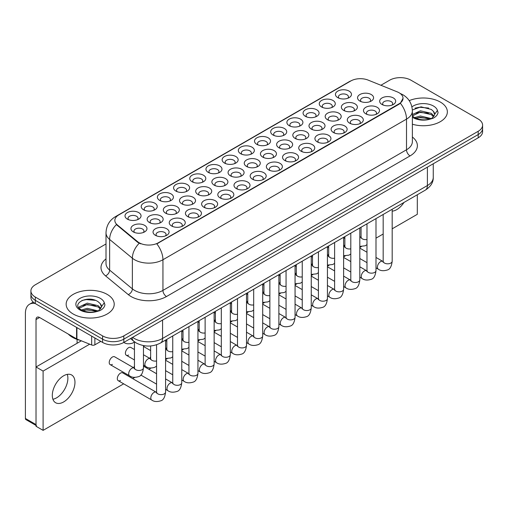 <?xml version="1.0" encoding="UTF-8"?>
<svg xmlns="http://www.w3.org/2000/svg" width="508" height="508" viewBox="0 0 508 508"><rect width="100%" height="100%" fill="white"/><g stroke="black" fill="none" stroke-linecap="round" stroke-linejoin="round"><path stroke-width="0.76" d="M192.113 181.75L192.113 181.75A8.014 4.623 180 0 1 192.113 175.209A8.014 4.623 180 0 1 203.441 175.209A8.014 4.623 180 0 1 203.441 181.75A8.014 4.623 180 0 1 192.113 181.75M202.127 182.359A5.004 2.889 0 0 0 202.781 180.931A5.004 2.889 0 0 0 201.314 178.886A5.004 2.889 0 0 0 195.859 178.257A5.004 2.889 0 0 0 192.767 180.931A5.004 2.889 0 0 0 193.427 182.359M175.927 191.091L175.927 191.091A8.014 4.623 180 0 1 175.927 184.55A8.014 4.623 180 0 1 187.255 184.55A8.014 4.623 180 0 1 187.255 191.091A8.014 4.623 180 0 1 175.927 191.091M185.941 191.706A5.004 2.889 0 0 0 186.595 190.278A5.004 2.889 0 0 0 185.128 188.233A5.004 2.889 0 0 0 179.673 187.604A5.004 2.889 0 0 0 176.581 190.278A5.004 2.889 0 0 0 177.241 191.706M159.741 200.438L159.741 200.438A8.014 4.623 180 0 1 159.741 193.897A8.014 4.623 180 0 1 171.069 193.897A8.014 4.623 180 0 1 171.069 200.438A8.014 4.623 180 0 1 159.741 200.438M169.755 201.047A5.004 2.889 0 0 0 170.409 199.619A5.004 2.889 0 0 0 168.942 197.574A5.004 2.889 0 0 0 163.487 196.952A5.004 2.889 0 0 0 160.395 199.619A5.004 2.889 0 0 0 161.055 201.047M208.299 172.403L208.299 172.403A8.014 4.623 180 0 1 208.299 165.862A8.014 4.623 180 0 1 219.627 165.862A8.014 4.623 180 0 1 219.627 172.403A8.014 4.623 180 0 1 208.299 172.403M218.313 173.018A5.004 2.889 0 0 0 218.967 171.583A5.004 2.889 0 0 0 217.5 169.539A5.004 2.889 0 0 0 212.046 168.916A5.004 2.889 0 0 0 208.953 171.583A5.004 2.889 0 0 0 209.614 173.018M224.485 163.055L224.485 163.055A8.014 4.623 180 0 1 224.485 156.515A8.014 4.623 180 0 1 235.814 156.515A8.014 4.623 180 0 1 235.814 163.055A8.014 4.623 180 0 1 224.485 163.055M234.499 163.671A5.004 2.889 0 0 0 235.153 162.243A5.004 2.889 0 0 0 233.686 160.198A5.004 2.889 0 0 0 228.232 159.569A5.004 2.889 0 0 0 225.139 162.243A5.004 2.889 0 0 0 225.8 163.671M143.554 209.785L143.554 209.785A8.014 4.623 180 0 1 143.554 203.244A8.014 4.623 180 0 1 154.883 203.244A8.014 4.623 180 0 1 154.883 209.785A8.014 4.623 180 0 1 143.554 209.785M153.568 210.395A5.004 2.889 0 0 0 154.222 208.966A5.004 2.889 0 0 0 152.756 206.921A5.004 2.889 0 0 0 147.301 206.292A5.004 2.889 0 0 0 144.208 208.966A5.004 2.889 0 0 0 144.869 210.395M240.671 153.714L240.671 153.714A8.014 4.623 180 0 1 240.671 147.174A8.014 4.623 180 0 1 252 147.174A8.014 4.623 180 0 1 252 153.714A8.014 4.623 180 0 1 240.671 153.714M250.685 154.324A5.004 2.889 0 0 0 251.339 152.895A5.004 2.889 0 0 0 249.873 150.851A5.004 2.889 0 0 0 244.418 150.222A5.004 2.889 0 0 0 241.325 152.895A5.004 2.889 0 0 0 241.986 154.324M256.858 144.367L256.858 144.367A8.014 4.623 180 0 1 256.858 137.827A8.014 4.623 180 0 1 268.186 137.827A8.014 4.623 180 0 1 268.186 144.367A8.014 4.623 180 0 1 256.858 144.367M266.871 144.983A5.004 2.889 0 0 0 267.526 143.548A5.004 2.889 0 0 0 266.059 141.503A5.004 2.889 0 0 0 260.604 140.881A5.004 2.889 0 0 0 257.512 143.548A5.004 2.889 0 0 0 258.172 144.983M273.044 135.02L273.044 135.02A8.014 4.623 180 0 1 273.044 128.48A8.014 4.623 180 0 1 284.372 128.48A8.014 4.623 180 0 1 284.372 135.02A8.014 4.623 180 0 1 273.044 135.02M283.058 135.636A5.004 2.889 0 0 0 283.712 134.207A5.004 2.889 0 0 0 282.245 132.163A5.004 2.889 0 0 0 276.79 131.534A5.004 2.889 0 0 0 273.698 134.207A5.004 2.889 0 0 0 274.358 135.636M289.23 125.679L289.23 125.679A8.014 4.623 180 0 1 289.23 119.139A8.014 4.623 180 0 1 300.558 119.139A8.014 4.623 180 0 1 300.558 125.679A8.014 4.623 180 0 1 289.23 125.679M299.244 126.289A5.004 2.889 0 0 0 299.898 124.86A5.004 2.889 0 0 0 298.431 122.815A5.004 2.889 0 0 0 292.976 122.187A5.004 2.889 0 0 0 289.884 124.86A5.004 2.889 0 0 0 290.544 126.289M305.416 116.332L305.416 116.332A8.014 4.623 180 0 1 305.416 109.791A8.014 4.623 180 0 1 316.744 109.791A8.014 4.623 180 0 1 316.744 116.332A8.014 4.623 180 0 1 305.416 116.332M315.43 116.948A5.004 2.889 0 0 0 316.084 115.513A5.004 2.889 0 0 0 314.617 113.468A5.004 2.889 0 0 0 309.162 112.846A5.004 2.889 0 0 0 306.07 115.513A5.004 2.889 0 0 0 306.73 116.948M321.602 106.985L321.602 106.985A8.014 4.623 180 0 1 321.602 100.444A8.014 4.623 180 0 1 332.93 100.444A8.014 4.623 180 0 1 332.93 106.985A8.014 4.623 180 0 1 321.602 106.985M331.616 107.601A5.004 2.889 0 0 0 332.27 106.172A5.004 2.889 0 0 0 330.803 104.127A5.004 2.889 0 0 0 325.349 103.499A5.004 2.889 0 0 0 322.256 106.172A5.004 2.889 0 0 0 322.917 107.601M337.788 97.644L337.788 97.644A8.014 4.623 180 0 1 337.788 91.103A8.014 4.623 180 0 1 349.117 91.103A8.014 4.623 180 0 1 349.117 97.644A8.014 4.623 180 0 1 337.788 97.644M347.802 98.254A5.004 2.889 0 0 0 348.456 96.825A5.004 2.889 0 0 0 346.989 94.78A5.004 2.889 0 0 0 341.535 94.151A5.004 2.889 0 0 0 338.442 96.825A5.004 2.889 0 0 0 339.103 98.254M127.368 219.126L127.368 219.126A8.014 4.623 180 0 1 127.368 212.585A8.014 4.623 180 0 1 138.697 212.585A8.014 4.623 180 0 1 138.697 219.126A8.014 4.623 180 0 1 127.368 219.126M137.382 219.742A5.004 2.889 0 0 0 138.036 218.307A5.004 2.889 0 0 0 136.569 216.268A5.004 2.889 0 0 0 131.115 215.64A5.004 2.889 0 0 0 128.022 218.307A5.004 2.889 0 0 0 128.683 219.742M246.596 166.478L246.596 166.478A8.014 4.623 180 0 1 246.596 159.937A8.014 4.623 180 0 1 257.924 159.937A8.014 4.623 180 0 1 257.924 166.478A8.014 4.623 180 0 1 246.596 166.478M256.61 167.094A5.004 2.889 0 0 0 257.27 165.659A5.004 2.889 0 0 0 255.803 163.62A5.004 2.889 0 0 0 250.342 162.992A5.004 2.889 0 0 0 247.256 165.659A5.004 2.889 0 0 0 247.91 167.094M198.037 194.513L198.037 194.513A8.014 4.623 180 0 1 198.037 187.973A8.014 4.623 180 0 1 209.366 187.973A8.014 4.623 180 0 1 209.366 194.513A8.014 4.623 180 0 1 198.037 194.513M208.051 195.129A5.004 2.889 0 0 0 208.712 193.694A5.004 2.889 0 0 0 207.245 191.649A5.004 2.889 0 0 0 201.784 191.027A5.004 2.889 0 0 0 198.698 193.694A5.004 2.889 0 0 0 199.352 195.129M181.851 203.86L181.851 203.86A8.014 4.623 180 0 1 181.851 197.32A8.014 4.623 180 0 1 193.18 197.32A8.014 4.623 180 0 1 193.18 203.86A8.014 4.623 180 0 1 181.851 203.86M191.865 204.47A5.004 2.889 0 0 0 192.526 203.041A5.004 2.889 0 0 0 191.059 200.997A5.004 2.889 0 0 0 185.598 200.368A5.004 2.889 0 0 0 182.512 203.041A5.004 2.889 0 0 0 183.166 204.47M165.665 213.201L165.665 213.201A8.014 4.623 180 0 1 165.665 206.661A8.014 4.623 180 0 1 176.994 206.661A8.014 4.623 180 0 1 176.994 213.201A8.014 4.623 180 0 1 165.665 213.201M175.679 213.817A5.004 2.889 0 0 0 176.339 212.388A5.004 2.889 0 0 0 174.873 210.344A5.004 2.889 0 0 0 169.412 209.715A5.004 2.889 0 0 0 166.326 212.388A5.004 2.889 0 0 0 166.98 213.817M214.224 185.166L214.224 185.166A8.014 4.623 180 0 1 214.224 178.626A8.014 4.623 180 0 1 225.552 178.626A8.014 4.623 180 0 1 225.552 185.166A8.014 4.623 180 0 1 214.224 185.166M224.238 185.782A5.004 2.889 0 0 0 224.898 184.353A5.004 2.889 0 0 0 223.431 182.309A5.004 2.889 0 0 0 217.97 181.68A5.004 2.889 0 0 0 214.884 184.353A5.004 2.889 0 0 0 215.538 185.782M230.41 175.825L230.41 175.825A8.014 4.623 180 0 1 230.41 169.285A8.014 4.623 180 0 1 241.738 169.285A8.014 4.623 180 0 1 241.738 175.825A8.014 4.623 180 0 1 230.41 175.825M240.424 176.435A5.004 2.889 0 0 0 241.084 175.006A5.004 2.889 0 0 0 239.617 172.961A5.004 2.889 0 0 0 234.156 172.333A5.004 2.889 0 0 0 231.07 175.006A5.004 2.889 0 0 0 231.724 176.435M149.479 222.548L149.479 222.548A8.014 4.623 180 0 1 149.479 216.008A8.014 4.623 180 0 1 160.807 216.008A8.014 4.623 180 0 1 160.807 222.548A8.014 4.623 180 0 1 149.479 222.548M159.493 223.164A5.004 2.889 0 0 0 160.153 221.729A5.004 2.889 0 0 0 158.686 219.685A5.004 2.889 0 0 0 153.226 219.062A5.004 2.889 0 0 0 150.139 221.729A5.004 2.889 0 0 0 150.793 223.164M262.782 157.131L262.782 157.131A8.014 4.623 180 0 1 262.782 150.59A8.014 4.623 180 0 1 274.11 150.59A8.014 4.623 180 0 1 274.11 157.131A8.014 4.623 180 0 1 262.782 157.131M272.796 157.747A5.004 2.889 0 0 0 273.456 156.318A5.004 2.889 0 0 0 271.99 154.273A5.004 2.889 0 0 0 266.529 153.645A5.004 2.889 0 0 0 263.442 156.318A5.004 2.889 0 0 0 264.096 157.747M278.968 147.79L278.968 147.79A8.014 4.623 180 0 1 278.968 141.249A8.014 4.623 180 0 1 290.297 141.249A8.014 4.623 180 0 1 290.297 147.79A8.014 4.623 180 0 1 278.968 147.79M288.982 148.399A5.004 2.889 0 0 0 289.643 146.971A5.004 2.889 0 0 0 288.176 144.926A5.004 2.889 0 0 0 282.715 144.304A5.004 2.889 0 0 0 279.629 146.971A5.004 2.889 0 0 0 280.283 148.399M295.154 138.443L295.154 138.443A8.014 4.623 180 0 1 295.154 131.902A8.014 4.623 180 0 1 306.483 131.902A8.014 4.623 180 0 1 306.483 138.443A8.014 4.623 180 0 1 295.154 138.443M305.168 139.059A5.004 2.889 0 0 0 305.829 137.624A5.004 2.889 0 0 0 304.362 135.585A5.004 2.889 0 0 0 298.901 134.957A5.004 2.889 0 0 0 295.815 137.624A5.004 2.889 0 0 0 296.469 139.059M311.341 129.102L311.341 129.102A8.014 4.623 180 0 1 311.341 122.561A8.014 4.623 180 0 1 322.669 122.561A8.014 4.623 180 0 1 322.669 129.102A8.014 4.623 180 0 1 311.341 129.102M321.354 129.711A5.004 2.889 0 0 0 322.015 128.283A5.004 2.889 0 0 0 320.548 126.238A5.004 2.889 0 0 0 315.087 125.609A5.004 2.889 0 0 0 312.001 128.283A5.004 2.889 0 0 0 312.655 129.711M327.527 119.755L327.527 119.755A8.014 4.623 180 0 1 327.527 113.214A8.014 4.623 180 0 1 338.855 113.214A8.014 4.623 180 0 1 338.855 119.755A8.014 4.623 180 0 1 327.527 119.755M337.541 120.364A5.004 2.889 0 0 0 338.201 118.936A5.004 2.889 0 0 0 336.734 116.891A5.004 2.889 0 0 0 331.273 116.269A5.004 2.889 0 0 0 328.187 118.936A5.004 2.889 0 0 0 328.841 120.364M343.713 110.407L343.713 110.407A8.014 4.623 180 0 1 343.713 103.867A8.014 4.623 180 0 1 355.041 103.867A8.014 4.623 180 0 1 355.041 110.407A8.014 4.623 180 0 1 343.713 110.407M353.727 111.023A5.004 2.889 0 0 0 354.387 109.588A5.004 2.889 0 0 0 352.92 107.55A5.004 2.889 0 0 0 347.459 106.921A5.004 2.889 0 0 0 344.373 109.588A5.004 2.889 0 0 0 345.027 111.023M359.899 101.067L359.899 101.067A8.014 4.623 180 0 1 359.899 94.526A8.014 4.623 180 0 1 371.227 94.526A8.014 4.623 180 0 1 371.227 101.067A8.014 4.623 180 0 1 359.899 101.067M369.913 101.676A5.004 2.889 0 0 0 370.573 100.247A5.004 2.889 0 0 0 369.106 98.203A5.004 2.889 0 0 0 363.645 97.574A5.004 2.889 0 0 0 360.559 100.247A5.004 2.889 0 0 0 361.213 101.676M133.293 231.896L133.293 231.896A8.014 4.623 180 0 1 133.293 225.355A8.014 4.623 180 0 1 144.621 225.355A8.014 4.623 180 0 1 144.621 231.896A8.014 4.623 180 0 1 133.293 231.896M143.307 232.505A5.004 2.889 0 0 0 143.967 231.076A5.004 2.889 0 0 0 142.5 229.032A5.004 2.889 0 0 0 137.039 228.403A5.004 2.889 0 0 0 133.953 231.076A5.004 2.889 0 0 0 134.607 232.505M268.707 169.901L268.707 169.901A8.014 4.623 180 0 1 268.707 163.36A8.014 4.623 180 0 1 280.035 163.36A8.014 4.623 180 0 1 280.035 169.901A8.014 4.623 180 0 1 268.707 169.901M278.721 170.517A5.004 2.889 0 0 0 279.381 169.081A5.004 2.889 0 0 0 277.914 167.037A5.004 2.889 0 0 0 272.459 166.414A5.004 2.889 0 0 0 269.367 169.081A5.004 2.889 0 0 0 270.021 170.517M252.52 179.248L252.52 179.248A8.014 4.623 180 0 1 252.52 172.707A8.014 4.623 180 0 1 263.849 172.707A8.014 4.623 180 0 1 263.849 179.248A8.014 4.623 180 0 1 252.52 179.248M262.534 179.857A5.004 2.889 0 0 0 263.195 178.429A5.004 2.889 0 0 0 261.728 176.384A5.004 2.889 0 0 0 256.273 175.755A5.004 2.889 0 0 0 253.181 178.429A5.004 2.889 0 0 0 253.835 179.857M220.148 197.936L220.148 197.936A8.014 4.623 180 0 1 220.148 191.395A8.014 4.623 180 0 1 231.477 191.395A8.014 4.623 180 0 1 231.477 197.936A8.014 4.623 180 0 1 220.148 197.936M230.162 198.545A5.004 2.889 0 0 0 230.822 197.117A5.004 2.889 0 0 0 229.356 195.072A5.004 2.889 0 0 0 223.901 194.45A5.004 2.889 0 0 0 220.809 197.117A5.004 2.889 0 0 0 221.463 198.545M203.962 207.283L203.962 207.283A8.014 4.623 180 0 1 203.962 200.743A8.014 4.623 180 0 1 215.29 200.743A8.014 4.623 180 0 1 215.29 207.283A8.014 4.623 180 0 1 203.962 207.283M213.976 207.893A5.004 2.889 0 0 0 214.636 206.464A5.004 2.889 0 0 0 213.169 204.419A5.004 2.889 0 0 0 207.715 203.791A5.004 2.889 0 0 0 204.622 206.464A5.004 2.889 0 0 0 205.276 207.893M187.776 216.624L187.776 216.624A8.014 4.623 180 0 1 187.776 210.083A8.014 4.623 180 0 1 199.104 210.083A8.014 4.623 180 0 1 199.104 216.624A8.014 4.623 180 0 1 187.776 216.624M197.79 217.24A5.004 2.889 0 0 0 198.45 215.805A5.004 2.889 0 0 0 196.983 213.766A5.004 2.889 0 0 0 191.529 213.138A5.004 2.889 0 0 0 188.436 215.805A5.004 2.889 0 0 0 189.09 217.24M171.59 225.971L171.59 225.971A8.014 4.623 180 0 1 171.59 219.431A8.014 4.623 180 0 1 182.918 219.431A8.014 4.623 180 0 1 182.918 225.971A8.014 4.623 180 0 1 171.59 225.971M181.604 226.581A5.004 2.889 0 0 0 182.264 225.152A5.004 2.889 0 0 0 180.797 223.107A5.004 2.889 0 0 0 175.343 222.485A5.004 2.889 0 0 0 172.25 225.152A5.004 2.889 0 0 0 172.904 226.581M236.334 188.589L236.334 188.589A8.014 4.623 180 0 1 236.334 182.048A8.014 4.623 180 0 1 247.663 182.048A8.014 4.623 180 0 1 247.663 188.589A8.014 4.623 180 0 1 236.334 188.589M246.348 189.205A5.004 2.889 0 0 0 247.009 187.776A5.004 2.889 0 0 0 245.542 185.731A5.004 2.889 0 0 0 240.087 185.102A5.004 2.889 0 0 0 236.995 187.776A5.004 2.889 0 0 0 237.649 189.205M284.893 160.553L284.893 160.553A8.014 4.623 180 0 1 284.893 154.013A8.014 4.623 180 0 1 296.221 154.013A8.014 4.623 180 0 1 296.221 160.553A8.014 4.623 180 0 1 284.893 160.553M294.907 161.169A5.004 2.889 0 0 0 295.567 159.741A5.004 2.889 0 0 0 294.1 157.696A5.004 2.889 0 0 0 288.646 157.067A5.004 2.889 0 0 0 285.553 159.741A5.004 2.889 0 0 0 286.207 161.169M301.079 151.213L301.079 151.213A8.014 4.623 180 0 1 301.079 144.672A8.014 4.623 180 0 1 312.407 144.672A8.014 4.623 180 0 1 312.407 151.213A8.014 4.623 180 0 1 301.079 151.213M311.093 151.822A5.004 2.889 0 0 0 311.753 150.393A5.004 2.889 0 0 0 310.286 148.349A5.004 2.889 0 0 0 304.832 147.72A5.004 2.889 0 0 0 301.739 150.393A5.004 2.889 0 0 0 302.393 151.822M317.265 141.865L317.265 141.865A8.014 4.623 180 0 1 317.265 135.325A8.014 4.623 180 0 1 328.593 135.325A8.014 4.623 180 0 1 328.593 141.865A8.014 4.623 180 0 1 317.265 141.865M327.279 142.481A5.004 2.889 0 0 0 327.939 141.046A5.004 2.889 0 0 0 326.473 139.001A5.004 2.889 0 0 0 321.018 138.379A5.004 2.889 0 0 0 317.925 141.046A5.004 2.889 0 0 0 318.579 142.481M333.451 132.518L333.451 132.518A8.014 4.623 180 0 1 333.451 125.978A8.014 4.623 180 0 1 344.78 125.978A8.014 4.623 180 0 1 344.78 132.518A8.014 4.623 180 0 1 333.451 132.518M343.465 133.134A5.004 2.889 0 0 0 344.126 131.705A5.004 2.889 0 0 0 342.659 129.661A5.004 2.889 0 0 0 337.204 129.032A5.004 2.889 0 0 0 334.112 131.705A5.004 2.889 0 0 0 334.766 133.134M349.637 123.177L349.637 123.177A8.014 4.623 180 0 1 349.637 116.637A8.014 4.623 180 0 1 360.966 116.637A8.014 4.623 180 0 1 360.966 123.177A8.014 4.623 180 0 1 349.637 123.177M359.651 123.787A5.004 2.889 0 0 0 360.312 122.358A5.004 2.889 0 0 0 358.845 120.313A5.004 2.889 0 0 0 353.39 119.685A5.004 2.889 0 0 0 350.298 122.358A5.004 2.889 0 0 0 350.952 123.787M365.824 113.83L365.824 113.83A8.014 4.623 180 0 1 365.824 107.29A8.014 4.623 180 0 1 377.152 107.29A8.014 4.623 180 0 1 377.152 113.83A8.014 4.623 180 0 1 365.824 113.83M375.837 114.446A5.004 2.889 0 0 0 376.498 113.011A5.004 2.889 0 0 0 375.031 110.966A5.004 2.889 0 0 0 369.576 110.344A5.004 2.889 0 0 0 366.484 113.011A5.004 2.889 0 0 0 367.138 114.446M382.01 104.483L382.01 104.483A8.014 4.623 180 0 1 382.01 97.942A8.014 4.623 180 0 1 393.338 97.942A8.014 4.623 180 0 1 393.338 104.483A8.014 4.623 180 0 1 382.01 104.483M392.024 105.099A5.004 2.889 0 0 0 392.684 103.67A5.004 2.889 0 0 0 391.217 101.625A5.004 2.889 0 0 0 385.762 100.997A5.004 2.889 0 0 0 382.67 103.67A5.004 2.889 0 0 0 383.324 105.099M155.404 235.318L155.404 235.318A8.014 4.623 180 0 1 155.404 228.771A8.014 4.623 180 0 1 166.732 228.771A8.014 4.623 180 0 1 166.732 235.318A8.014 4.623 180 0 1 155.404 235.318M165.424 235.928A5.004 2.889 0 0 0 166.078 234.499A5.004 2.889 0 0 0 164.611 232.454A5.004 2.889 0 0 0 159.156 231.826A5.004 2.889 0 0 0 156.064 234.499A5.004 2.889 0 0 0 156.718 235.928M397.269 91.878A13.519 7.804 180 0 1 399.078 92.754A13.519 7.804 180 0 1 403.035 98.273A13.519 7.804 180 0 1 399.078 103.791L158.337 242.78A13.519 7.804 180 0 1 137.706 241.738L117.291 224.904A13.519 7.804 180 0 1 114.846 220.428A13.519 7.804 180 0 1 118.808 214.909L350.806 80.969A13.519 7.804 180 0 1 368.116 80.093L397.269 91.878M440.322 102.051A24.035 13.875 0 0 0 409.219 100.635A24.035 13.875 0 0 1 440.322 102.051A24.035 13.875 0 0 1 447.358 111.868A24.035 13.875 0 0 0 440.322 102.051M107.182 294.392A24.035 13.875 0 0 0 80.988 291.382A24.035 13.875 0 0 0 66.154 304.203A24.035 13.875 0 0 0 73.196 314.014A24.035 13.875 0 0 0 99.384 317.017A24.035 13.875 0 0 0 114.217 304.203A24.035 13.875 0 0 0 107.182 294.392A24.035 13.875 0 0 0 80.988 291.382A24.035 13.875 0 0 0 66.154 304.203A24.035 13.875 0 0 0 73.196 314.014A24.035 13.875 0 0 0 99.384 317.017A24.035 13.875 0 0 0 114.217 304.203A24.035 13.875 0 0 0 107.182 294.392M403.035 98.273L400.387 103.245L399.078 104.191L156.813 243.865A17.526 10.116 60 0 1 162.941 259.747A20.028 11.563 180 0 1 134.62 259.747A20.028 11.563 180 0 1 132.372 258.204L109.626 239.446A20.028 11.563 180 0 1 106.007 232.816L106.007 263.474A20.028 11.563 0 0 0 109.626 270.104L132.372 288.861A20.028 11.563 0 0 0 134.62 290.405A20.028 11.563 0 0 0 162.941 290.405L406.508 149.777A20.028 11.563 0 0 0 412.375 141.605L412.375 110.947A20.028 11.563 180 0 1 406.508 119.12A17.526 10.116 -120 0 0 400.387 103.245M106.007 243.967L35.312 284.785A15.018 8.674 0 0 0 30.912 290.913L30.912 297.459A15.018 8.674 0 0 0 35.312 303.587L102.578 342.424L102.578 339.154A15.018 8.674 0 0 0 123.819 339.154L478.199 134.55A15.018 8.674 0 0 0 482.6 128.422A15.018 8.674 0 0 1 478.199 134.55L123.819 339.154A15.018 8.674 0 0 1 102.578 339.154L35.312 300.317L102.578 339.154L102.578 335.883A15.018 8.674 0 0 0 123.819 335.883L478.199 131.28A15.018 8.674 0 0 0 482.6 125.152A15.018 8.674 0 0 0 478.199 119.018L410.934 80.181A15.018 8.674 0 0 0 389.693 80.181L380.898 85.261M30.912 294.189A15.018 8.674 0 0 0 35.312 300.317A15.018 8.674 0 0 1 30.912 294.189M140.741 243.865L137.706 242.329L116.383 224.58A17.526 11.722 129.5 0 0 109.626 239.446L109.626 270.104A5.004 3.346 -50.5 0 1 105.524 275.85A25.032 14.453 180 0 1 106.007 258.889M412.375 124.219A24.035 13.875 0 0 0 447.358 111.868A24.035 13.875 0 0 1 412.375 124.219M30.912 290.913A15.018 8.674 0 0 0 35.312 297.047L102.578 335.883M102.578 342.424A15.018 8.674 0 0 0 123.819 342.424L478.199 137.82A15.018 8.674 0 0 0 482.6 131.693L482.6 125.152M412.375 115.913L414.255 117.424C418.636 119.799 423.812 120.409 429.787 119.247L432.962 118.32C436.023 116.751 437.718 114.795 438.055 112.446L437.426 110.414L434.645 114.319A11.316 6.534 0 0 0 433.368 111.303L431.343 109.455L421.03 106.832L412.35 109.995M434.473 115.094L431.711 118.427M414.591 117.621L420.395 115.983L431.451 118.618M428.53 118.402L419.506 117.634L415.925 118.281L420.395 117.278L430.193 119.158M412.375 114.579L420.395 110.788L431.33 113.347L433.959 116.084M412.375 115.875L420.395 112.09L431.33 114.643L433.521 116.7M433.368 111.303L434.638 114.471M415.074 108.147L419.506 107.245L428.638 108.052M415.906 113.093L419.506 112.439L428.53 113.214M68.237 334.042A25.032 14.453 0 0 0 72.485 337.312A25.032 14.453 0 0 0 80.181 340.341M101.34 307.435L101.505 306.654A11.316 6.534 0 0 0 100.228 303.638L98.203 301.79C87.77 294.411 70.383 304.038 81.115 309.766C85.496 312.141 90.672 312.744 96.647 311.582L99.822 310.655C102.883 309.086 104.578 307.13 104.915 304.781L104.286 302.749L98.571 310.763M81.451 309.963L87.255 308.318L98.311 310.953M95.39 310.744L86.366 309.969L82.785 310.617L87.255 309.613L97.053 311.493M78.911 307.861L79.254 306.883L87.255 303.124L98.19 305.683L100.819 308.419M79.223 308.235L87.255 304.425L98.19 306.978L100.381 309.035M100.228 303.638L101.498 306.807M81.934 300.482L86.366 299.587L95.498 300.387M82.772 305.429L86.366 304.775L95.39 305.549M56.553 397.859A16.021 9.252 120 0 0 67.278 374.371A16.021 9.252 120 0 1 56.553 397.859A16.021 9.252 120 0 1 52.908 399.269A16.021 9.252 120 0 0 56.553 397.859M94.875 337.979L94.875 344.824L100.806 341.401M35.141 303.492A20.028 11.563 -120 0 0 29.547 304.228A20.028 11.563 -120 0 0 25.4 313.398L25.4 418.459L36.024 424.593L36.024 319.532A5.004 2.889 60 0 1 37.059 317.24A5.004 2.889 60 0 1 39.56 317.487L76.581 338.861L76.581 327.412M36.024 425.437L25.921 419.608A2.502 1.448 -60 0 1 25.4 418.459M77.089 343.281L77.089 339.408M36.024 424.593A2.502 1.448 120 0 0 36.538 425.736M94.875 344.824A2.502 1.448 180 0 1 91.669 344.989L76.911 339.02A2.502 1.448 180 0 1 76.581 338.861M134.449 349.542L130.842 347.459A4.508 2.603 120 0 0 128.594 347.682A4.508 2.603 120 0 0 125.647 351.65A4.508 2.603 120 0 0 126.34 355.263A4.508 2.603 120 0 0 128.594 355.041M110.153 364.611L129.623 375.85A4.508 2.603 -60 0 1 128.93 372.237A4.508 2.603 -60 0 1 131.877 368.268A4.508 2.603 -60 0 1 132.08 368.16A4.508 2.603 -60 0 1 134.131 368.046L114.656 356.806A4.508 2.603 120 0 0 112.408 357.029A4.508 2.603 120 0 0 109.461 360.998A4.508 2.603 120 0 0 110.153 364.611A4.508 2.603 120 0 0 112.408 364.382M165.576 340.1L165.576 392.049C164.96 397.281 163.341 400.202 160.712 400.818C156.991 401.968 154 401.707 151.74 400.037A4.508 2.603 -60 0 1 151.047 396.43A4.508 2.603 -60 0 1 153.988 392.455A4.508 2.603 -60 0 1 154.191 392.347A4.508 2.603 -60 0 1 156.242 392.233L122.752 372.897A4.508 2.603 120 0 0 120.498 373.12A4.508 2.603 120 0 0 117.558 377.095A4.508 2.603 120 0 0 118.243 380.702A4.508 2.603 120 0 0 120.498 380.479M63.633 401.942A16.021 9.252 120 0 0 74.105 387.826A16.021 9.252 120 0 0 71.647 374.987A16.021 9.252 120 0 0 63.633 375.78A16.021 9.252 120 0 0 53.169 389.903A16.021 9.252 120 0 0 55.626 402.736A16.021 9.252 120 0 0 63.633 401.942M392.182 211.138A16.021 9.252 120 0 0 396.773 209.607A16.021 9.252 120 0 0 403.987 202.457M344.869 244.634A4.508 2.603 120 0 0 344.145 246.323M312.496 263.328A4.508 2.603 120 0 0 311.772 265.017M280.124 282.016A4.508 2.603 120 0 0 279.4 283.705M247.752 300.704A4.508 2.603 120 0 0 247.028 302.393M215.379 319.399A4.508 2.603 120 0 0 214.655 321.088M143.466 346.126A4.508 2.603 120 0 0 144.609 345.789M199.193 328.74A4.508 2.603 120 0 0 198.469 330.429M166.821 347.428A4.508 2.603 120 0 0 166.097 349.123M134.449 366.122A4.508 2.603 120 0 0 133.725 367.811M392.182 228.816L417.309 214.312L417.309 194.761M89.687 344.183L43.104 371.081L43.104 430.359L123.673 383.838M132.69 378.631L134.798 377.419M148.876 369.291L150.984 368.071M165.576 359.645L167.17 358.724M181.762 350.304L183.356 349.383M197.949 340.957L199.542 340.036M214.135 331.61L215.729 330.689M230.321 322.269L231.915 321.348M246.507 312.922L248.101 312.001M262.693 303.574L264.287 302.654M278.879 294.234L280.473 293.313M295.065 284.886L296.659 283.966M311.252 275.539L312.845 274.618M327.438 266.198L329.032 265.278M343.624 256.851L345.218 255.93M359.81 247.504L361.404 246.583M375.996 238.163L383.172 234.017M150.635 356.775A4.508 2.603 120 0 0 149.911 358.464M183.007 338.087A4.508 2.603 120 0 0 182.283 339.776M231.565 310.051A4.508 2.603 120 0 0 230.842 311.741M263.938 291.363A4.508 2.603 120 0 0 263.214 293.053M296.31 272.669A4.508 2.603 120 0 0 295.586 274.358M328.682 253.981A4.508 2.603 120 0 0 327.958 255.67M81.356 340.817L36.024 366.992L36.024 426.269L43.104 430.359M43.104 371.081L36.024 366.992M158.337 242.78L158.337 243.18M137.706 241.738L137.706 242.329M117.291 224.904L117.291 225.501M399.078 103.791L399.078 104.191M166.478 296.539A5.004 2.889 60 0 1 162.941 290.405L162.941 259.747L406.508 119.12L406.508 149.777A5.004 2.889 60 0 0 410.051 155.912L166.478 296.539A25.032 14.453 180 0 1 131.077 296.539A25.032 14.453 180 0 1 128.27 294.608L105.524 275.85M412.375 110.947C412.039 103.746 408.87 98.342 402.882 94.748L400.355 93.516A17.526 8.204 112 0 0 400.114 93.428M117.316 215.932A17.526 10.116 -120 0 0 115.5 216.618C109.512 220.212 106.343 225.615 106.007 232.816M115.5 216.618L349.333 81.617A17.526 10.116 60 0 1 350.66 81.051M139.198 243.256A17.526 11.722 129.5 0 0 132.372 258.204L132.372 288.861A5.004 3.346 -50.5 0 1 128.27 294.608M412.375 137.02A25.032 14.453 180 0 1 410.051 155.912M123.819 335.883L123.819 342.424M478.199 131.28L478.199 137.82M35.312 297.047L35.312 303.587M132.607 337.35A20.028 11.563 0 0 0 134.264 338.436A20.028 11.563 0 0 0 162.585 338.436L427.399 185.547A20.028 11.563 0 0 0 433.26 177.375C433.413 182.347 430.765 186.595 425.323 190.132L160.509 343.021A10.014 5.779 60 0 0 162.585 338.436L162.585 320.04M427.399 167.151L427.399 185.547A10.014 5.779 60 0 1 425.323 190.132M132.055 337.668A10.014 6.699 129.5 0 0 133.852 341.306L130.518 338.557M165.576 392.049A4.508 2.603 180 0 1 164.052 393.998A4.508 2.603 180 0 1 157.886 393.89A4.508 2.603 180 0 1 156.566 392.049L156.42 393.021L156.82 392.69M143.466 345.599L143.466 367.862A4.508 2.603 180 0 1 141.935 369.811A4.508 2.603 180 0 1 135.769 369.697A4.508 2.603 180 0 1 134.449 367.862L134.449 341.776M181.762 330.752L181.762 382.702A4.508 2.603 180 0 1 180.238 384.658A4.508 2.603 180 0 1 174.073 384.543A4.508 2.603 180 0 1 172.752 382.702L172.606 383.673L173.006 383.343M181.762 382.702C181.146 387.934 179.527 390.862 176.898 391.471C173.177 392.62 170.186 392.366 167.926 390.696A4.508 2.603 -60 0 1 167.234 387.083A4.508 2.603 -60 0 1 170.174 383.115A4.508 2.603 -60 0 1 170.377 383.007A4.508 2.603 -60 0 1 172.428 382.886L172.739 383.051M197.949 321.405L197.949 373.361A4.508 2.603 180 0 1 196.425 375.31A4.508 2.603 180 0 1 190.259 375.196A4.508 2.603 180 0 1 188.938 373.361L188.792 374.332L189.192 373.996M197.949 373.361C197.333 378.593 195.713 381.514 193.084 382.124C189.363 383.28 186.373 383.019 184.112 381.349A4.508 2.603 -60 0 1 183.42 377.736A4.508 2.603 -60 0 1 186.36 373.767A4.508 2.603 -60 0 1 186.563 373.659A4.508 2.603 -60 0 1 188.614 373.545L188.925 373.704M214.135 312.064L214.135 364.014A4.508 2.603 180 0 1 212.611 365.963A4.508 2.603 180 0 1 206.445 365.855A4.508 2.603 180 0 1 205.124 364.014L204.978 364.985L205.378 364.655M214.135 364.014C213.519 369.246 211.899 372.167 209.271 372.783C205.549 373.932 202.559 373.672 200.298 372.002A4.508 2.603 -60 0 1 199.606 368.395A4.508 2.603 -60 0 1 202.546 364.42A4.508 2.603 -60 0 1 202.749 364.312A4.508 2.603 -60 0 1 204.8 364.198L205.111 364.363M230.321 302.717L230.321 354.667A4.508 2.603 180 0 1 228.797 356.622A4.508 2.603 180 0 1 222.631 356.508A4.508 2.603 180 0 1 221.31 354.667L221.164 355.644L221.564 355.308M230.321 354.667C229.705 359.899 228.086 362.826 225.457 363.436C221.736 364.585 218.745 364.331 216.484 362.661A4.508 2.603 -60 0 1 215.792 359.048A4.508 2.603 -60 0 1 218.732 355.079A4.508 2.603 -60 0 1 218.935 354.971A4.508 2.603 -60 0 1 220.986 354.857L221.298 355.016M156.566 360.985A4.508 2.603 180 0 1 151.956 360.356A4.508 2.603 180 0 1 150.635 358.515L150.635 345.967M143.466 365.15L145.809 366.503A4.508 2.603 -60 0 1 145.117 362.896A4.508 2.603 -60 0 1 148.063 358.921A4.508 2.603 -60 0 1 148.266 358.813A4.508 2.603 -60 0 1 150.317 358.699L143.466 354.743M172.752 351.638A4.508 2.603 180 0 1 168.142 351.009A4.508 2.603 180 0 1 166.821 349.167L166.821 339.376M165.576 349.148A4.508 2.603 -60 0 1 166.503 349.358L165.576 348.818M188.938 342.297A4.508 2.603 180 0 1 184.328 341.662A4.508 2.603 180 0 1 183.007 339.827L183.007 330.035M181.762 339.801A4.508 2.603 -60 0 1 182.689 340.011L181.762 339.477M437.426 110.414A14.319 8.268 0 0 0 433.451 106.02A14.319 8.268 0 0 0 411.918 106.864M412.375 117.196A14.319 8.268 0 0 0 413.201 117.71A14.319 8.268 0 0 0 429.787 119.247M104.286 302.749A14.319 8.268 0 0 0 100.317 298.355A14.319 8.268 0 0 0 80.061 298.355A14.319 8.268 0 0 0 80.061 310.051A14.319 8.268 0 0 0 96.647 311.582M36.024 319.532L39.56 317.487M76.911 327.609L76.911 339.02M91.669 344.989L91.669 336.125M205.124 332.95A4.508 2.603 180 0 1 200.514 332.321A4.508 2.603 180 0 1 199.193 330.479L199.193 320.688M197.949 330.454A4.508 2.603 -60 0 1 198.876 330.664L197.949 330.13M246.507 293.37L246.507 345.326A4.508 2.603 180 0 1 244.983 347.275A4.508 2.603 180 0 1 238.817 347.161A4.508 2.603 180 0 1 237.496 345.326L237.35 346.297L237.75 345.961M246.507 345.326C245.891 350.558 244.272 353.479 241.643 354.089C237.922 355.244 234.931 354.984 232.67 353.314A4.508 2.603 -60 0 1 231.978 349.701A4.508 2.603 -60 0 1 234.918 345.732A4.508 2.603 -60 0 1 235.121 345.624A4.508 2.603 -60 0 1 237.173 345.51L237.484 345.669M262.693 284.029L262.693 335.978A4.508 2.603 180 0 1 261.169 337.928A4.508 2.603 180 0 1 255.003 337.82A4.508 2.603 180 0 1 253.683 335.978L253.536 336.95L253.936 336.62M262.693 335.978C262.077 341.211 260.458 344.132 257.829 344.748C254.108 345.897 251.117 345.637 248.856 343.967A4.508 2.603 -60 0 1 248.164 340.36A4.508 2.603 -60 0 1 251.104 336.385A4.508 2.603 -60 0 1 251.308 336.277A4.508 2.603 -60 0 1 253.359 336.163L253.67 336.328M278.879 274.682L278.879 326.631A4.508 2.603 180 0 1 277.355 328.587A4.508 2.603 180 0 1 271.189 328.473A4.508 2.603 180 0 1 269.869 326.631L269.723 327.609L270.123 327.273M278.879 326.631C278.263 331.864 276.644 334.791 274.015 335.401C270.294 336.556 267.303 336.296 265.043 334.626A4.508 2.603 -60 0 1 264.351 331.013A4.508 2.603 -60 0 1 267.291 327.044A4.508 2.603 -60 0 1 267.494 326.936A4.508 2.603 -60 0 1 269.545 326.822L269.856 326.981M295.065 265.341L295.065 317.29A4.508 2.603 180 0 1 293.541 319.24A4.508 2.603 180 0 1 287.376 319.126A4.508 2.603 180 0 1 286.055 317.29L285.909 318.262L286.309 317.925M295.065 317.29C294.45 322.523 292.83 325.444 290.201 326.053C286.48 327.209 283.489 326.949 281.229 325.279A4.508 2.603 -60 0 1 280.537 321.666A4.508 2.603 -60 0 1 283.477 317.697A4.508 2.603 -60 0 1 283.68 317.589A4.508 2.603 -60 0 1 285.731 317.475L286.042 317.633M221.31 323.602A4.508 2.603 180 0 1 216.7 322.974A4.508 2.603 180 0 1 215.379 321.132L215.379 311.341M214.135 321.113A4.508 2.603 -60 0 1 215.062 321.323L214.135 320.783M237.496 314.262A4.508 2.603 180 0 1 232.886 313.626A4.508 2.603 180 0 1 231.565 311.791L231.565 302M230.321 311.766A4.508 2.603 -60 0 1 231.248 311.976L230.321 311.442M253.683 304.914A4.508 2.603 180 0 1 249.072 304.286A4.508 2.603 180 0 1 247.752 302.444L247.752 292.652M246.507 302.419A4.508 2.603 -60 0 1 247.434 302.628L246.507 302.095M269.869 295.567A4.508 2.603 180 0 1 265.259 294.938A4.508 2.603 180 0 1 263.938 293.097L263.938 283.305M262.693 293.078A4.508 2.603 -60 0 1 263.62 293.287L262.693 292.754M311.252 255.994L311.252 307.943A4.508 2.603 180 0 1 309.728 309.893A4.508 2.603 180 0 1 303.562 309.785A4.508 2.603 180 0 1 302.241 307.943L302.095 308.915L302.495 308.585M311.252 307.943C310.636 313.176 309.016 316.097 306.387 316.713C302.666 317.862 299.676 317.602 297.415 315.932A4.508 2.603 -60 0 1 296.723 312.325A4.508 2.603 -60 0 1 299.663 308.35A4.508 2.603 -60 0 1 299.866 308.242A4.508 2.603 -60 0 1 301.917 308.127L302.228 308.293M327.438 246.647L327.438 298.596A4.508 2.603 180 0 1 325.914 300.552A4.508 2.603 180 0 1 319.748 300.438A4.508 2.603 180 0 1 318.427 298.596L318.281 299.574L318.681 299.237M327.438 298.596C326.822 303.828 325.196 306.756 322.574 307.365C318.853 308.521 315.862 308.261 313.601 306.591A4.508 2.603 -60 0 1 312.909 302.978A4.508 2.603 -60 0 1 315.849 299.009A4.508 2.603 -60 0 1 316.052 298.901A4.508 2.603 -60 0 1 318.103 298.787L318.414 298.945M343.624 237.306L343.624 289.255A4.508 2.603 180 0 1 342.1 291.205A4.508 2.603 180 0 1 335.934 291.09A4.508 2.603 180 0 1 334.613 289.255L334.467 290.227L334.867 289.897M343.624 289.255C343.008 294.488 341.382 297.409 338.76 298.025C335.039 299.174 332.048 298.914 329.781 297.244A4.508 2.603 -60 0 1 329.095 293.63A4.508 2.603 -60 0 1 332.035 289.662A4.508 2.603 -60 0 1 332.238 289.554A4.508 2.603 -60 0 1 334.289 289.439L334.601 289.604M359.81 227.959L359.81 279.908A4.508 2.603 180 0 1 358.286 281.857A4.508 2.603 180 0 1 352.12 281.75A4.508 2.603 180 0 1 350.799 279.908L350.653 280.88L351.053 280.549M359.81 279.908C359.194 285.14 357.569 288.061 354.946 288.677C351.225 289.827 348.234 289.566 345.967 287.896A4.508 2.603 -60 0 1 345.281 284.289A4.508 2.603 -60 0 1 348.221 280.314A4.508 2.603 -60 0 1 348.425 280.206A4.508 2.603 -60 0 1 350.476 280.092L350.787 280.257M375.996 218.611L375.996 270.561A4.508 2.603 180 0 1 374.472 272.517A4.508 2.603 180 0 1 368.306 272.402A4.508 2.603 180 0 1 366.986 270.561L366.84 271.539L367.24 271.202M375.996 270.561C375.38 275.793 373.755 278.721 371.132 279.33C367.411 280.486 364.42 280.226 362.153 278.555A4.508 2.603 -60 0 1 361.467 274.942A4.508 2.603 -60 0 1 364.407 270.974A4.508 2.603 -60 0 1 364.611 270.866A4.508 2.603 -60 0 1 366.662 270.751L366.973 270.91M392.182 209.271L392.182 261.22A4.508 2.603 180 0 1 390.658 263.169A4.508 2.603 180 0 1 384.493 263.055A4.508 2.603 180 0 1 383.172 261.22L383.026 262.191L383.426 261.861M392.182 261.22C391.566 266.452 389.941 269.373 387.318 269.989C383.597 271.139 380.606 270.878 378.339 269.208A4.508 2.603 -60 0 1 377.654 265.595A4.508 2.603 -60 0 1 380.594 261.626A4.508 2.603 -60 0 1 380.797 261.518A4.508 2.603 -60 0 1 382.848 261.404L383.159 261.569M286.055 286.226A4.508 2.603 180 0 1 281.445 285.598A4.508 2.603 180 0 1 280.124 283.756L280.124 273.964M278.879 283.731A4.508 2.603 -60 0 1 279.806 283.94L278.879 283.407M302.241 276.879A4.508 2.603 180 0 1 297.631 276.25A4.508 2.603 180 0 1 296.31 274.409L296.31 264.617M295.065 274.39A4.508 2.603 -60 0 1 295.993 274.593L295.065 274.06M318.427 267.532A4.508 2.603 180 0 1 313.817 266.903A4.508 2.603 180 0 1 312.496 265.068L312.496 255.27M311.252 265.043A4.508 2.603 -60 0 1 312.179 265.252L311.252 264.719M334.613 258.191A4.508 2.603 180 0 1 330.003 257.562A4.508 2.603 180 0 1 328.682 255.721L328.682 245.929M327.438 255.695A4.508 2.603 -60 0 1 328.365 255.905L327.438 255.372M350.799 248.844A4.508 2.603 180 0 1 346.189 248.215A4.508 2.603 180 0 1 344.869 246.374L344.869 236.582M343.624 246.355A4.508 2.603 -60 0 1 344.551 246.558L343.624 246.024M366.986 239.497A4.508 2.603 180 0 1 362.375 238.868A4.508 2.603 180 0 1 361.055 237.033L361.055 227.241M359.81 237.007A4.508 2.603 -60 0 1 360.737 237.217L359.81 236.684M349.333 81.617L352.546 80.118M160.509 343.021C152.451 347.072 144.393 347.072 136.334 343.021L133.852 341.306M433.26 177.375L433.26 163.766M151.74 400.037L118.243 380.702M156.566 344.78L156.566 392.049M129.623 375.85C131.845 377.514 134.836 377.774 138.601 376.625C141.224 376.015 142.843 373.094 143.466 367.862M134.709 368.497L134.309 368.833L134.449 367.862M123.698 342.316C125.921 343.98 128.911 344.24 132.677 343.097L134.449 341.922M167.926 390.696L165.576 389.338M156.566 384.137L140.818 375.044M172.752 335.953L172.752 382.702M172.428 382.886L165.576 378.93M156.566 373.729L143.466 366.166M184.112 381.349L181.762 379.997M172.752 374.79L165.576 370.65M188.938 326.612L188.938 373.361M188.614 373.545L181.762 369.589M172.752 364.382L165.576 360.242M200.298 372.002L197.949 370.65M188.938 365.449L181.762 361.302M205.124 317.265L205.124 364.014M204.8 364.198L197.949 360.242M188.938 355.041L181.762 350.895M216.484 362.661L214.135 361.302M205.124 356.102L197.949 351.961M221.31 307.924L221.31 354.667M220.986 354.857L214.135 350.895M205.124 345.694L197.949 341.554M145.809 366.503C148.031 368.167 151.022 368.427 154.788 367.284L156.566 366.116M134.449 359.95L126.34 355.263M150.895 359.156L150.495 359.486L150.635 358.515M165.576 358.546L170.974 357.937L172.752 356.768M150.635 350.603L143.466 346.462M167.081 349.809L166.681 350.145L166.821 349.167M181.762 349.199L187.16 348.596L188.938 347.421M166.821 341.255L165.576 340.538M183.267 340.462L182.867 340.798L183.007 339.827M29.547 304.228L33.242 302.095M197.949 339.852L203.346 339.249L205.124 338.08M183.007 331.915L181.762 331.191M199.454 331.121L199.053 331.451L199.193 330.479M232.67 353.314L230.321 351.961M221.31 346.754L214.135 342.614M237.496 298.577L237.496 345.326M237.173 345.51L230.321 341.554M221.31 336.347L214.135 332.207M248.856 343.967L246.507 342.614M237.496 337.414L230.321 333.267M253.683 289.23L253.683 335.978M253.359 336.163L246.507 332.207M237.496 327.006L230.321 322.866M265.043 334.626L262.693 333.267M253.683 328.066L246.507 323.926M269.869 279.889L269.869 326.631M269.545 326.822L262.693 322.866M253.683 317.659L246.507 313.519M281.229 325.279L278.879 323.926M269.869 318.719L262.693 314.579M286.055 270.542L286.055 317.29M285.731 317.475L278.879 313.519M269.869 308.312L262.693 304.171M214.135 330.511L219.532 329.902L221.31 328.733M199.193 322.567L197.949 321.85M215.64 321.774L215.24 322.11L215.379 321.132M230.321 321.164L235.718 320.561L237.496 319.386M215.379 313.22L214.135 312.503M231.826 312.433L231.426 312.763L231.565 311.791M246.507 311.817L251.904 311.214L253.683 310.045M231.565 303.879L230.321 303.155M248.012 303.086L247.612 303.416L247.752 302.444M262.693 302.476L268.091 301.866L269.869 300.698M247.752 294.532L246.507 293.815M264.198 293.738L263.798 294.075L263.938 293.097M297.415 315.932L295.065 314.579M286.055 309.378L278.879 305.232M302.241 261.195L302.241 307.943M301.917 308.127L295.065 304.171M286.055 298.971L278.879 294.831M313.601 306.591L311.252 305.232M302.241 300.031L295.065 295.891M318.427 251.854L318.427 298.596M318.103 298.787L311.252 294.831M302.241 289.624L295.065 285.483M329.781 297.244L327.438 295.891M318.427 290.684L311.252 286.544M334.613 242.506L334.613 289.255M334.289 289.439L327.438 285.483M318.427 280.283L311.252 276.136M345.967 287.896L343.624 286.544M334.613 281.343L327.438 277.197M350.799 233.159L350.799 279.908M350.476 280.092L343.624 276.136M334.613 270.935L327.438 266.795M362.153 278.555L359.81 277.197M350.799 271.996L343.624 267.856M366.986 223.818L366.986 270.561M366.662 270.751L359.81 266.795M350.799 261.588L343.624 257.448M378.339 269.208L375.996 267.856M366.986 262.649L359.81 258.509M383.172 214.471L383.172 261.22M382.848 261.404L375.996 257.448M366.986 252.247L359.81 248.101M278.879 293.129L284.277 292.525L286.055 291.351M263.938 285.185L262.693 284.467M280.384 284.397L279.984 284.728L280.124 283.756M295.065 283.781L300.463 283.178L302.241 282.01M280.124 275.844L278.879 275.12M296.57 275.05L296.17 275.38L296.31 274.409M311.252 274.441L316.649 273.831L318.427 272.663M296.31 266.497L295.065 265.779M312.757 265.703L312.356 266.04L312.496 265.068M327.438 265.093L332.835 264.49L334.613 263.322M312.496 257.15L311.252 256.432M328.943 256.362L328.543 256.692L328.682 255.721M343.624 255.746L349.021 255.143L350.799 253.975M328.682 247.809L327.438 247.085M345.129 247.015L344.729 247.345L344.869 246.374M359.81 246.405L365.208 245.796L366.986 244.627M344.869 238.462L343.624 237.744M361.315 237.668L360.915 238.004L361.055 237.033"/></g></svg>
